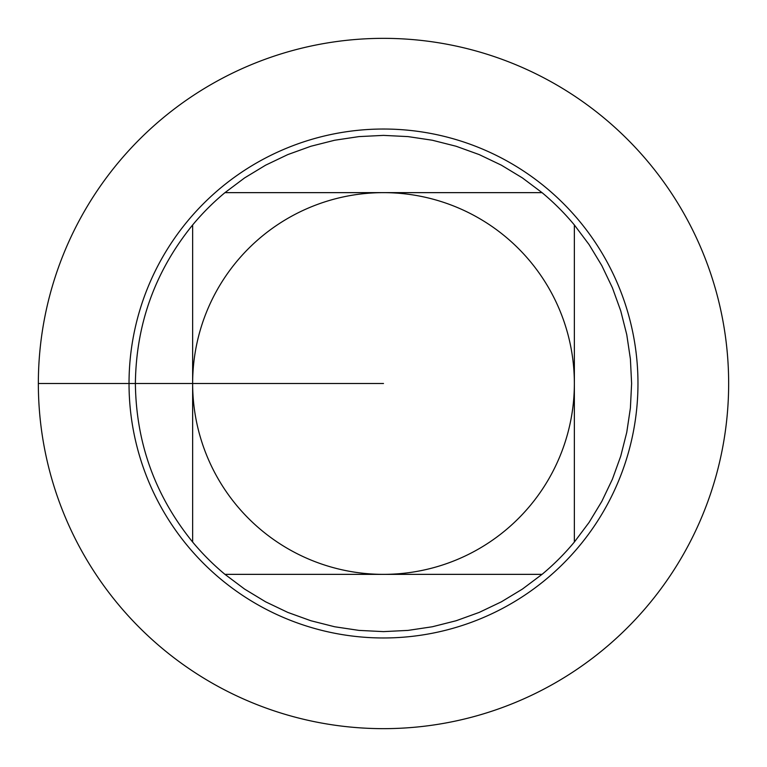 <?xml version="1.0" encoding="UTF-8"?>
<svg xmlns="http://www.w3.org/2000/svg" width="767" height="767" viewBox="0 0 767 767"><rect width="100%" height="100%" fill="white"/><g stroke="black" fill="none" stroke-linecap="round" stroke-linejoin="round"><path stroke-width="1.15" d="M542.039 192.642L522.394 177.906L501.388 165.183L479.222 154.598L456.125 146.257L432.32 140.236L408.025 136.603L383.5 135.385L358.975 136.603L334.68 140.236L310.875 146.257L287.778 154.598L265.612 165.183L244.606 177.906L224.961 192.642L542.039 192.642A248.115 248.115 0 0 1 574.358 224.961L574.358 542.039L589.094 522.394L601.817 501.388L612.402 479.222L620.743 456.125L626.764 432.32L630.397 408.025L631.615 383.5L630.397 358.975L626.764 334.68L620.743 310.875L612.402 287.778L601.817 265.612L589.094 244.606L574.358 224.961M224.961 574.358L244.606 589.094L265.612 601.817L287.778 612.402L310.875 620.743L334.68 626.764L358.975 630.397L383.5 631.615L408.025 630.397L432.32 626.764L456.125 620.743L479.222 612.402L501.388 601.817L522.394 589.094L542.039 574.358L224.961 574.358A248.115 248.115 0 0 1 192.642 542.039L192.642 224.961C155.164 271.163 136.085 324.01 135.385 383.5C136.085 442.99 155.164 495.837 192.642 542.039M192.642 383.5A190.858 190.858 0 0 1 383.5 192.642A190.858 190.858 0 0 1 574.358 383.5A190.858 190.858 0 0 1 383.5 574.358A190.858 190.858 0 0 1 192.642 383.5M192.642 224.961A248.115 248.115 0 0 1 224.961 192.642M574.358 542.039A248.115 248.115 0 0 1 542.039 574.358M383.5 38.35A345.15 345.15 0 0 1 728.65 383.5A345.15 345.15 0 0 1 383.5 728.65A345.15 345.15 0 0 1 38.35 383.5A345.15 345.15 0 0 1 383.5 38.35A345.15 345.15 0 0 1 682.409 556.075A345.15 345.15 0 0 1 84.591 556.075A345.15 345.15 0 0 1 383.5 38.35M129.029 383.5A254.471 254.471 0 0 1 383.5 129.029A254.471 254.471 0 0 1 637.971 383.5A254.471 254.471 0 0 1 383.5 637.971A254.471 254.471 0 0 1 129.029 383.5A254.471 254.471 0 0 1 383.5 129.029A254.471 254.471 0 0 1 637.971 383.5A254.471 254.471 0 0 1 383.5 637.971A254.471 254.471 0 0 1 129.029 383.5M383.5 383.5L38.35 383.5L383.5 383.5"/></g></svg>
